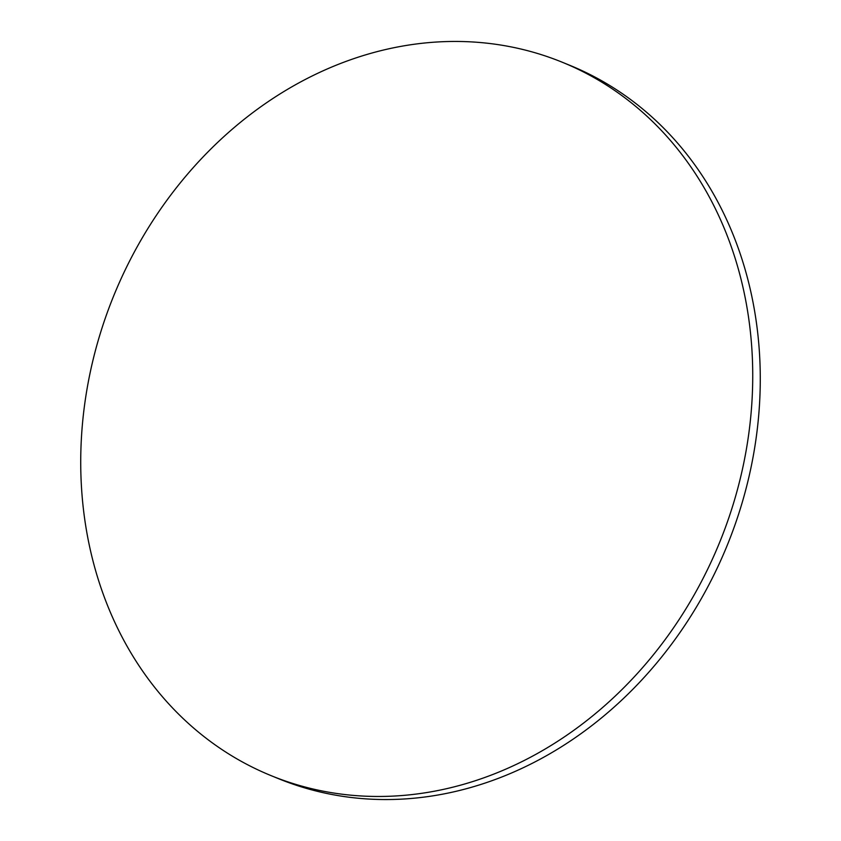 <?xml version="1.0" encoding="UTF-8"?>
<svg xmlns="http://www.w3.org/2000/svg" width="841" height="841" viewBox="0 0 841 841"><rect width="100%" height="100%" fill="white"/><g stroke="black" fill="none" stroke-linecap="round" stroke-linejoin="round"><path stroke-width="1.26" d="M562.335 62.266L569.872 65.346A385.262 327.075 112.2 0 1 725.289 550.003A385.262 327.075 112.2 0 1 278.665 778.734L271.128 775.654A385.262 327.075 112.2 0 1 115.711 290.997A385.262 327.075 112.2 0 1 562.335 62.266A385.262 327.075 112.2 0 1 717.751 546.923A385.262 327.075 112.2 0 1 271.128 775.654"/></g></svg>

